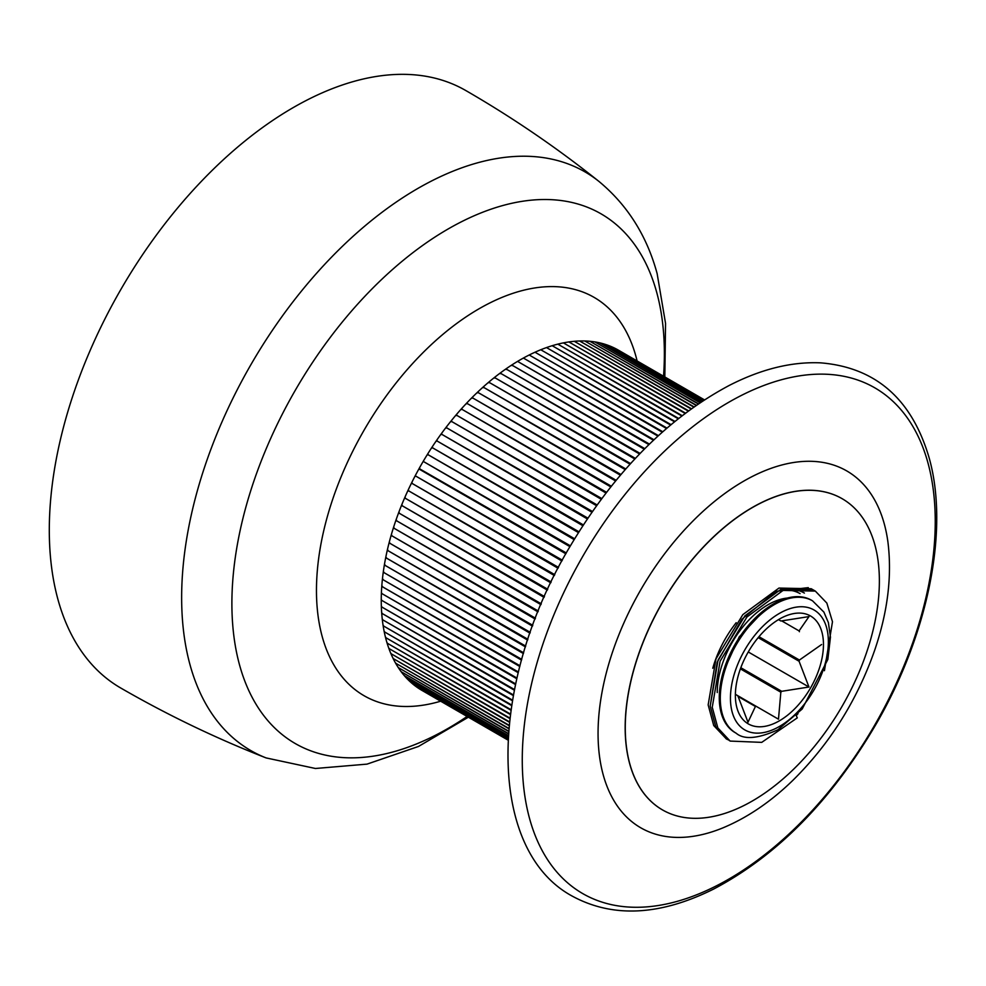 <?xml version="1.0" encoding="UTF-8"?>
<svg xmlns="http://www.w3.org/2000/svg" width="986" height="986" viewBox="0 0 986 986"><rect width="100%" height="100%" fill="white"/><g stroke="black" fill="none" stroke-linecap="round" stroke-linejoin="round"><path stroke-width="1.48" d="M764.816 609.705L739.192 636.931L723.034 672.563M808.298 587.644L776.019 591.353L741.879 619.27L717.204 662.21L710.191 706.062L715.762 726.719L729.184 740.498M813.277 589.911L811.244 588.741L778.965 588.063L742.84 614.611L715.984 658.87L708.158 704.891L713.728 725.548L726.349 738.896M796.244 715.589L798.019 713.642M824.432 670.702L832.48 621.759L826.847 603.075L815.348 591.107L783.057 590.429L746.944 616.99L720.088 661.236L712.249 707.258L717.833 727.914L730.133 741.078L761.722 742.372L797.292 717.87L796.195 715.503M813.573 590.084L781.023 589.246L744.911 615.819L718.054 660.065L710.216 706.087L715.799 726.744L730.133 741.078M800.09 593.634A76.427 44.123 120 0 0 783.87 590.121M841.181 707.862A179.674 103.74 120 0 0 842.167 498.706A179.674 103.74 120 0 0 662.481 602.434A179.674 103.74 120 0 0 662.493 809.913A179.674 103.74 120 0 0 841.181 707.862M842.106 498.669A179.674 103.74 120 0 0 842.056 498.645A179.674 103.74 120 0 0 662.382 602.372A179.674 103.74 120 0 0 662.382 809.851A179.674 103.74 120 0 0 662.432 809.876L662.493 809.913M804.403 593.079A79.053 45.639 120 0 0 785.102 589.69M736.197 622.696A79.053 45.639 120 0 0 712.767 668.262M861.061 481.883A206.025 118.949 120 0 0 618.826 634.922A206.025 118.949 120 0 0 722.738 827.944C747.45 817.653 770.842 801.766 792.941 780.271C829.694 743.937 856.883 700.75 874.52 650.698C887.72 612.244 892.182 575.972 887.905 541.869A206.025 118.949 120 0 0 861.061 481.883M625.21 469.595L483.115 387.067L625.765 468.954M483.128 387.56L483.115 387.067A196.448 113.415 120 0 0 477.544 392.218L620.946 474.512M620.379 475.178L477.544 392.218A196.448 113.415 120 0 0 472.035 397.58L616.114 480.268M615.56 480.946L472.035 397.58A196.448 113.415 120 0 0 466.625 403.175L611.308 486.184M610.753 486.887L466.625 403.175A196.448 113.415 120 0 0 461.3 408.956L606.526 492.285M605.971 493L461.3 408.956A196.448 113.415 120 0 0 456.087 414.946L601.768 498.534M601.226 499.261L456.087 414.946A196.448 113.415 120 0 0 450.984 421.121L597.072 504.918M596.53 505.682L450.984 421.121A196.448 113.415 120 0 0 446.005 427.456L592.426 511.463M591.883 512.227L446.005 427.456A196.448 113.415 120 0 0 441.149 433.963L587.853 518.118M587.323 518.907L441.149 433.963A196.448 113.415 120 0 0 436.428 440.631L583.355 524.897M582.837 525.698L436.428 440.631A196.448 113.415 120 0 0 431.868 447.422L578.942 531.787M578.437 532.6L431.868 447.422A196.448 113.415 120 0 0 427.456 454.349L574.628 538.763M574.135 539.588L427.456 454.349A196.448 113.415 120 0 0 423.204 461.386L570.413 545.837M428.047 454.139L427.567 454.965L427.456 454.349M569.933 546.663L423.204 461.386A196.448 113.415 120 0 0 419.124 468.535L566.321 552.973M565.853 553.799L419.223 469.151L419.691 468.313M561.884 560.997L415.217 475.77L562.34 560.159M419.124 468.535A196.448 113.415 120 0 0 415.217 475.77L415.34 476.386M558.051 568.244L411.495 483.091L558.483 567.394M415.217 475.77A196.448 113.415 120 0 0 411.495 483.091L412.049 482.857M554.342 575.516L407.97 490.461L554.761 574.665M411.495 483.091A196.448 113.415 120 0 0 407.97 490.461L408.512 490.227M550.767 582.812L404.642 497.893L551.174 581.962M407.97 490.461A196.448 113.415 120 0 0 404.642 497.893L405.172 497.659M547.341 590.096L401.512 505.362L547.735 589.246M404.642 497.893A196.448 113.415 120 0 0 401.512 505.362L402.029 505.128M544.062 597.38L398.59 512.868L544.445 596.542M401.512 505.362A196.448 113.415 120 0 0 398.59 512.868L399.096 512.621M540.932 604.64L395.879 520.374L541.289 603.802M398.59 512.868A196.448 113.415 120 0 0 395.879 520.374L396.372 520.127M537.962 611.862L393.389 527.88L538.294 611.024M395.879 520.374A196.448 113.415 120 0 0 393.389 527.88L393.87 527.646M535.139 619.035L391.122 535.373L535.46 618.197M393.389 527.88A196.448 113.415 120 0 0 391.122 535.373L391.59 535.139M532.477 626.135L389.088 542.842L532.785 625.309M391.122 535.373A196.448 113.415 120 0 0 389.088 542.842L389.532 542.608M529.975 633.148L387.276 550.274L530.258 632.334M389.088 542.842A196.448 113.415 120 0 0 387.276 550.274L387.708 550.04M527.621 640.074L385.699 557.657L527.892 639.273M387.276 550.274A196.448 113.415 120 0 0 385.699 557.657L386.118 557.423M525.439 646.878L384.355 564.966L525.686 646.101M385.699 557.657A196.448 113.415 120 0 0 384.355 564.966L384.762 564.744M523.406 653.57L383.258 572.2L523.628 652.794M384.355 564.966A196.448 113.415 120 0 0 383.258 572.2L383.653 571.979M521.52 660.115L382.395 579.337L521.742 659.351M383.258 572.2A196.448 113.415 120 0 0 382.395 579.337L382.778 579.127M519.795 666.499L381.767 586.387L519.992 665.76M382.395 579.337A196.448 113.415 120 0 0 381.767 586.387L382.137 586.165M518.217 672.711L381.385 593.301L518.402 671.996M381.767 586.387A196.448 113.415 120 0 0 381.385 593.301L381.742 593.104M516.787 678.738L381.249 600.092L516.947 678.048M381.385 593.301A196.448 113.415 120 0 0 381.249 600.092L381.594 599.907M515.493 684.567L381.36 606.747L515.641 683.902M381.249 600.092A196.448 113.415 120 0 0 381.36 606.747L381.693 606.563M514.335 690.188L381.718 613.255L514.47 689.534M381.36 606.747A196.448 113.415 120 0 0 381.718 613.255L382.026 613.082M513.312 695.561L382.309 619.59L513.423 694.945M381.718 613.255A196.448 113.415 120 0 0 382.309 619.59L382.605 619.43M512.4 700.701L383.147 625.765L512.498 700.122M382.309 619.59A196.448 113.415 120 0 0 383.147 625.765L383.431 625.605M511.611 705.582L384.22 631.743L511.697 705.027M383.147 625.765A196.448 113.415 120 0 0 384.22 631.743L384.491 631.595M510.921 710.191L385.538 637.523L510.995 709.673M384.22 631.743A196.448 113.415 120 0 0 385.538 637.523L385.797 637.387M510.329 714.517L387.091 643.106L510.391 714.024M385.538 637.523A196.448 113.415 120 0 0 387.091 643.106L387.338 642.983M509.824 718.535L388.878 648.468L509.885 718.091M387.091 643.106A196.448 113.415 120 0 0 388.878 648.468L389.1 648.357M509.417 722.257L390.887 653.607L509.454 721.838M388.878 648.468A196.448 113.415 120 0 0 390.887 653.607L391.109 653.508M509.059 725.647L393.131 658.512L509.096 725.265M390.887 653.607A196.448 113.415 120 0 0 393.131 658.512L393.34 658.426M508.788 728.691L395.596 663.171L508.813 728.358M393.131 658.512A196.448 113.415 120 0 0 395.596 663.171L395.793 663.097M508.554 731.402L398.282 667.584L508.579 731.107M395.596 663.171A196.448 113.415 120 0 0 398.282 667.584L398.455 667.534M508.382 733.757L401.179 671.737L508.394 733.51M398.282 667.584A196.448 113.415 120 0 0 401.179 671.737L401.351 671.7M508.246 735.753L404.285 675.62L508.258 735.544M401.179 671.737A196.448 113.415 120 0 0 404.285 675.62L404.445 675.595M508.147 737.38L407.6 679.243L508.147 737.208M404.285 675.62A196.448 113.415 120 0 0 407.6 679.243L407.736 679.231M508.073 738.625L411.1 682.571L508.073 738.502M407.6 679.243A196.448 113.415 120 0 0 411.1 682.571L411.236 682.583M508.024 739.488L414.798 685.627L508.024 739.401M411.1 682.571A196.448 113.415 120 0 0 414.798 685.627L414.921 685.652M508 739.968L418.68 688.388L508 739.931M414.798 685.627A196.448 113.415 120 0 0 418.68 688.388L418.791 688.425M704.423 399.835L618.382 350.141A196.448 113.415 120 0 0 617.581 349.685A196.448 113.415 120 0 0 613.341 347.516L704.226 399.959M704.177 399.983L613.341 347.516A196.448 113.415 120 0 0 608.954 345.655L703.696 400.304M703.61 400.353L608.954 345.655A196.448 113.415 120 0 0 604.393 344.102L702.845 400.858M702.722 400.945L604.393 344.102A196.448 113.415 120 0 0 599.698 342.845L701.675 401.635M701.527 401.733L599.698 342.845A196.448 113.415 120 0 0 594.866 341.908L700.208 402.608M700.011 402.744L594.866 341.908A196.448 113.415 120 0 0 589.887 341.292L698.433 403.816M698.211 403.964L589.887 341.292A196.448 113.415 120 0 0 584.797 340.971L696.375 405.234M696.116 405.406L584.797 340.971A196.448 113.415 120 0 0 579.595 340.983L694.033 406.861M693.737 407.07L579.595 340.983A196.448 113.415 120 0 0 574.283 341.304L691.42 408.722M691.1 408.956L574.283 341.304A196.448 113.415 120 0 0 568.885 341.932L688.561 410.805M688.216 411.063L568.885 341.932A196.448 113.415 120 0 0 563.388 342.881L685.467 413.109M685.085 413.393L563.388 342.881A196.448 113.415 120 0 0 557.817 344.139L682.152 415.648M681.745 415.956L557.817 344.139A196.448 113.415 120 0 0 552.197 345.704L678.615 418.409M678.195 418.742L552.197 345.704A196.448 113.415 120 0 0 546.503 347.577L674.892 421.392M674.449 421.761L546.503 347.577A196.448 113.415 120 0 0 540.772 349.747L670.998 424.609M670.542 425.003L540.772 349.747A196.448 113.415 120 0 0 535.004 352.224L666.943 428.06M666.462 428.466L535.004 352.224A196.448 113.415 120 0 0 529.199 354.997L662.74 431.732M662.247 432.164L529.199 354.997A196.448 113.415 120 0 0 523.393 358.054L658.414 435.627M657.896 436.095L523.393 358.054A196.448 113.415 120 0 0 517.576 361.394L653.965 439.744M653.447 440.237L517.576 361.394A196.448 113.415 120 0 0 511.759 365.017L649.429 444.082M648.899 444.612L511.759 365.017A196.448 113.415 120 0 0 505.954 368.912L644.807 448.642M644.265 449.185L505.954 368.912A196.448 113.415 120 0 0 500.185 373.078L640.111 453.412M639.557 453.979L500.185 373.078A196.448 113.415 120 0 0 494.442 377.49L635.366 458.391M634.811 458.983L494.442 377.49A196.448 113.415 120 0 0 488.748 382.161L630.584 463.568M630.017 464.184L488.748 382.161A196.448 113.415 120 0 0 483.115 387.067M465.725 90.502A344.977 199.172 120 0 0 120.76 289.637A344.977 199.172 120 0 0 120.711 687.994C167.521 715.01 215.971 738.304 266.084 757.914L315.434 768.488L367.038 764.125L418.446 746.476L468.375 717.204M812.538 600.831L811.527 600.24A76.427 44.123 120 0 0 752.626 620.712A76.427 44.123 120 0 0 719.275 697.62A76.427 44.123 120 0 0 735.1 732.61L736.123 733.19C743.999 739.931 757.938 738.785 777.917 729.763L802.173 709.033L827.833 659.474L830.458 637.166L828.388 622.597L823.877 612.072L812.538 600.831A76.427 44.123 120 0 0 753.649 621.303A76.427 44.123 120 0 0 720.285 698.211A76.427 44.123 120 0 0 736.123 733.19M781.713 620.884L808.976 616.595L799.067 630.904L781.713 620.884A46.958 27.115 120 0 0 780.838 620.97L778.496 619.627M821.609 644.511L799.424 660.041L758.973 636.685M740.4 668.878L780.838 692.221L778.484 719.201L735.371 694.304M747.992 722.22L738.083 696.461L755.424 706.481L747.992 722.22M758.172 637.646L799.067 661.249L808.976 687.02L781.713 691.309L740.819 667.707M808.976 687.02L748.263 651.968M799.424 631.706A46.958 27.115 120 0 0 799.067 630.904M799.067 661.249A46.958 27.115 120 0 0 799.424 660.041M780.838 692.221A46.958 27.115 120 0 0 781.713 691.309M755.424 706.481A46.958 27.115 120 0 0 756.299 706.395M737.713 695.66A46.958 27.115 120 0 0 738.083 696.461M787.358 598.058A71.633 41.35 120 0 0 717.241 692.542M735.371 695.376A62.291 35.964 120 0 0 779.408 720.803A62.291 35.964 120 0 0 823.458 644.511A62.291 35.964 120 0 0 779.408 619.085A62.291 35.964 120 0 0 735.371 695.376M763.916 610.396L739.303 636.82L723.465 671.109M483.781 386.968L483.362 387.695M478.198 392.108L477.779 392.847M472.701 397.457L472.257 398.221M467.278 403.04L466.834 403.804M461.953 408.808L461.497 409.597M456.728 414.786L456.271 415.574M451.613 420.948L451.157 421.749M446.621 427.283L446.153 428.097M441.765 433.778L441.297 434.592M437.045 440.434L436.564 441.247M432.46 447.225L431.991 448.051M419.703 468.325L419.223 469.151M412.099 482.881L411.63 483.707M408.586 490.276L408.105 491.09M405.258 497.708L404.79 498.522M402.14 505.189L401.672 506.003M399.219 512.695L398.763 513.496M396.52 520.214L396.076 521.002M394.043 527.744L393.599 528.521M391.775 535.25L391.343 536.014M389.741 542.731L389.31 543.483M387.942 550.176L387.51 550.903M386.364 557.558L385.957 558.273M385.021 564.892L384.626 565.582M383.924 572.139L383.529 572.817M383.061 579.3L382.691 579.953M382.445 586.35L382.075 586.978M512.437 364.993L512.079 365.621M506.631 368.875L506.262 369.516M500.863 373.016L500.469 373.682M495.12 377.416L494.725 378.106M489.426 382.075L489.019 382.778M418.68 688.388A196.448 113.415 120 0 0 421.946 690.397L507.987 740.079M465.725 90.49C512.486 117.507 556.893 147.814 598.933 181.412A334.118 192.911 120 0 0 250.838 364.783A334.118 192.911 120 0 0 266.097 757.914M663.541 376.208A305.808 176.556 120 0 0 656.54 291.757A305.808 176.556 120 0 0 403.212 260.366A305.808 176.556 120 0 0 234.274 639.101A305.808 176.556 120 0 0 467.093 716.465M637.104 360.95A229.984 132.777 120 0 0 635.822 355.983A229.984 132.777 120 0 0 462.767 319.131A229.984 132.777 120 0 0 316.851 577.266A229.984 132.777 120 0 0 440.656 701.206M927.764 462.2A292.029 168.606 120 0 0 581.555 558.47A292.029 168.606 120 0 0 676.951 901.426A292.029 168.606 120 0 0 927.764 462.2M779.408 726.472A69.23 39.97 120 0 0 821.806 617.199A69.23 39.97 120 0 0 737.01 666.154A69.23 39.97 120 0 0 779.408 726.472M726.029 738.711L727.68 739.66M813.314 589.924L815.348 591.107M664.823 376.948L665.55 323.408L657.132 273.603C646.853 235.765 627.453 205.039 598.933 181.412M928.935 457.134C911.594 398.837 875.531 367.408 820.746 362.86C791.684 361.554 761.18 369.072 729.233 385.44C667.879 418.15 615.128 471.308 570.956 544.913C488.304 681.363 485.297 849.057 572.188 896.089C612.774 918.114 659.93 915.784 713.642 889.064C777.362 855.454 831.716 800.139 876.69 723.108C928.504 633.172 949.518 528.742 928.935 457.134"/></g></svg>
